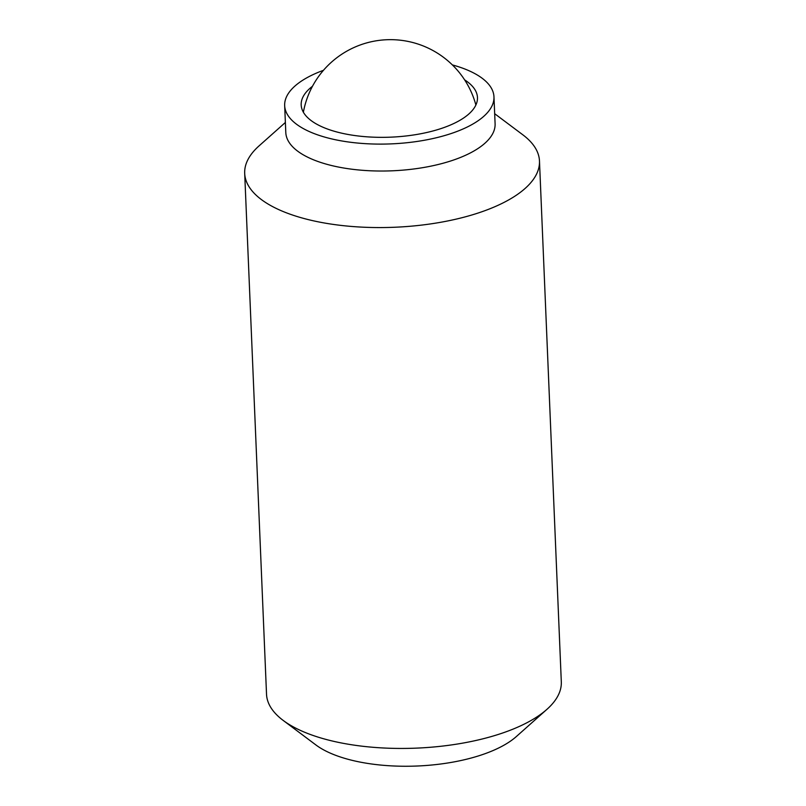 <?xml version="1.0" encoding="UTF-8"?>
<svg xmlns="http://www.w3.org/2000/svg" width="806" height="806" viewBox="0 0 806 806"><rect width="100%" height="100%" fill="white"/><g stroke="black" fill="none" stroke-linecap="round" stroke-linejoin="round"><path stroke-width="1.21" d="M464.669 79.905A88.217 35.958 177.6 0 1 477.464 97.526A88.217 35.958 177.6 0 1 439.854 128.95A88.217 35.958 177.6 0 1 349.27 134.683A88.217 35.958 177.6 0 1 301.182 104.921A88.217 35.958 177.6 0 1 312.456 86.292M452.398 64.923A104.74 42.698 177.6 0 1 493.967 96.841A104.74 42.698 177.6 0 1 449.315 134.139A104.74 42.698 177.6 0 1 341.764 140.949A104.74 42.698 177.6 0 1 284.669 105.606A104.74 42.698 177.6 0 1 323.428 70.323M493.967 96.841L495.096 123.751A104.74 42.698 177.6 0 1 450.443 161.059A104.74 42.698 177.6 0 1 342.893 167.87A104.74 42.698 177.6 0 1 285.798 132.527L284.669 105.606M494.672 113.706L522.852 134.824A147.528 60.138 177.6 0 1 539.476 160.999A147.528 60.138 177.6 0 1 476.578 213.53A147.528 60.138 177.6 0 1 325.1 223.121A147.528 60.138 177.6 0 1 244.692 173.35A147.528 60.138 177.6 0 1 259.069 145.876L285.374 122.472M539.476 160.999L561.308 681.866A147.528 60.138 177.6 0 1 546.931 709.34A147.528 60.138 177.6 0 1 498.41 734.407A147.528 60.138 177.6 0 1 283.148 720.393A147.528 60.138 177.6 0 1 266.524 694.218L244.692 173.35M546.931 709.34L516.364 736.533A112.115 45.7 177.6 0 1 479.489 755.585A112.115 45.7 177.6 0 1 315.881 744.935L283.148 720.393M475.883 105.002A88.519 88.519 0 0 0 303.378 112.236"/></g></svg>
